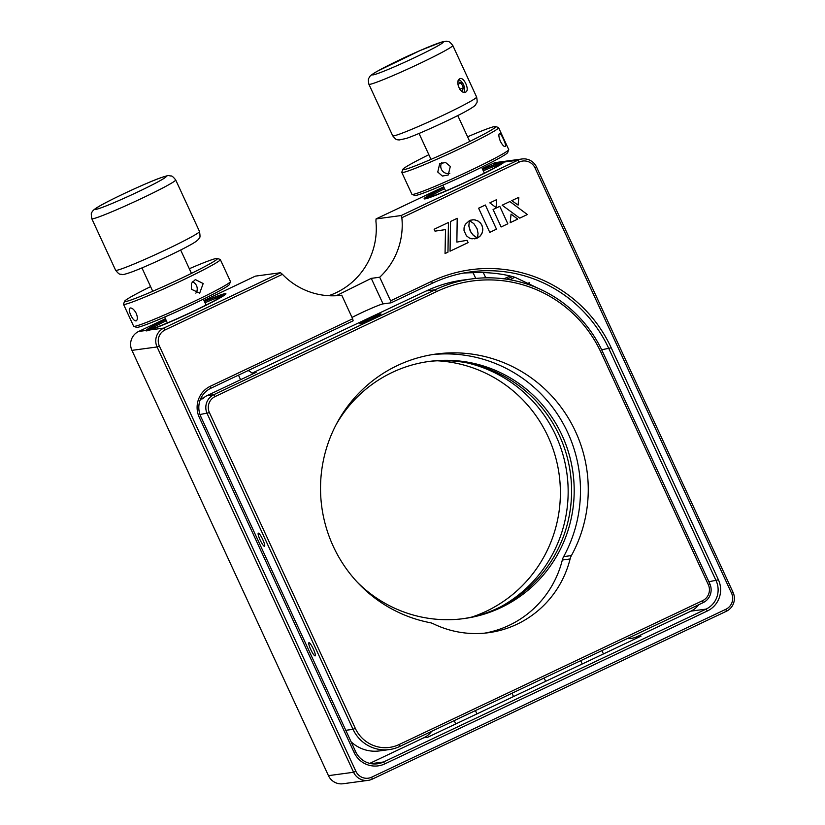 <?xml version="1.0" encoding="UTF-8"?>
<svg xmlns="http://www.w3.org/2000/svg" width="825" height="825" viewBox="0 0 825 825"><rect width="100%" height="100%" fill="white"/><g stroke="black" fill="none" stroke-linecap="round" stroke-linejoin="round"><path stroke-width="1.24" d="M437.271 360.793A131.526 129.278 -97.7 0 1 548.068 436.631A131.526 129.278 -97.7 0 1 471.828 617.069M500.383 606.973A131.526 129.278 82.3 0 0 555.844 435.59A131.526 129.278 82.3 0 0 467.486 362.969M475.736 278.448L473.107 272.755C478.314 272.147 499.3 272.302 515.243 277.417L544.51 291.318M401.187 215.531L517.945 160.184A14.221 13.973 -97.7 0 1 536.549 167.083L733.064 592.381A14.221 13.973 -97.7 0 1 726.371 611.263L372.199 779.161A14.221 13.973 -97.7 0 1 353.595 772.262L157.08 346.964A14.221 13.973 -97.7 0 1 163.773 328.082L280.531 272.735L282.439 274.312L165.062 329.959A12.086 11.88 82.3 0 0 159.369 346.005L355.884 771.313A12.086 11.88 82.3 0 0 371.704 777.171L725.866 609.283A12.086 11.88 82.3 0 0 731.558 593.227L535.033 167.929A12.086 11.88 82.3 0 0 519.224 162.071L401.847 217.718L401.187 215.531L376.045 218.924L375.922 221.213A71.094 69.878 82.3 0 1 328.69 295.711M352.646 318.801L353.152 320.791L210.849 388.245A21.326 20.965 82.3 0 0 200.815 416.573L355.647 751.658A21.326 20.965 82.3 0 0 383.553 761.991L706.097 609.097A21.326 20.965 82.3 0 0 716.131 580.769L608.943 348.789A135.083 132.773 82.3 0 0 470.724 271.879A135.083 132.773 82.3 0 0 432.207 283.315L391.102 302.806L390.596 300.816L431.702 281.325A137.208 134.867 -97.7 0 1 611.232 347.83L718.42 579.82A23.461 23.059 -97.7 0 1 707.376 610.974L384.832 763.878A23.461 23.059 -97.7 0 1 354.131 752.503L199.299 417.419A23.461 23.059 -97.7 0 1 210.344 386.255L352.646 318.801L341.746 295.216A71.094 69.878 82.3 0 1 282.439 274.312M369.765 763.383L423.833 737.756L427.721 737.23L641.056 636.096L637.168 636.622L690.927 611.139A21.326 20.965 82.3 0 0 698.734 604.725M473.107 272.755A135.083 132.773 82.3 0 0 463.176 273.127M352.007 317.429A21.326 1.176 155.2 0 1 383.058 303.889L391.102 302.806M390.596 300.816L379.696 277.231L371.271 278.365L336.27 295.721M519.76 218.14L527.35 214.541L509.881 201.547L502.136 205.208L519.771 218.14L527.361 214.541L509.891 201.537M445.046 253.564L447.965 252.182L448.47 222.461L434.125 229.257L435.002 231.144L445.51 229.597L445.046 253.564L447.944 252.182L448.46 222.461M457.225 218.305L450.563 221.471L450.048 251.192L468.105 242.622L467.032 240.302L456.864 242.086L457.215 218.316L456.854 242.086M470.312 220.234L469.415 220.595L473.89 223.678L477.118 228.783L478.046 233.413L477.489 237.971L480.459 235.775L482.295 232.619L482.831 228.989L481.934 225.287L480.367 222.884L477.448 220.677L473.963 219.749L470.312 220.234M450.048 251.192L468.126 242.622L467.053 240.302M435.002 231.144L445.521 229.597M501.136 226.968L507.829 223.792L499.775 206.333L493.072 209.509L501.136 226.978L507.839 223.792L499.764 206.343M496.702 199.619L489.823 202.878L496.083 207.56L496.702 199.619L496.073 207.549M511.778 200.64L518.121 205.095L518.812 197.309L511.778 200.64M510.17 222.688L517.729 219.099L511.067 214.098L510.17 222.698L517.749 219.099L511.067 214.108M470.662 231.846L468.858 226.06L469.373 220.667L465.269 224.369L464.052 227.824L464.032 230.618L466.424 235.806L469.363 238.013L471.952 238.838L477.427 238.054L473.571 235.537L470.662 231.846M489.772 232.361L496.485 229.175L485.337 205.002L478.603 208.199L489.772 232.361L496.495 229.175L485.327 205.013M379.696 277.231A71.094 69.878 82.3 0 0 401.847 217.718M252.852 373.911A14.221 13.973 82.3 0 0 248.108 370.58M423.833 737.756A21.326 20.965 82.3 0 0 431.65 731.342M627.309 638.591A21.326 20.965 82.3 0 0 637.168 636.622M499.434 164.495A12.086 11.88 -97.7 0 1 499.991 164.557M503.137 162.989A14.221 13.973 82.3 0 0 500.723 162.401M521.998 158.988L496.856 162.381A14.221 13.973 82.3 0 0 492.803 163.577L482.254 168.578M424.607 198.124L427.319 196.845M443.716 186.852L376.045 218.924M146.334 330.041L149.047 328.762M217.233 296.433L219.945 295.154M280.531 272.735L255.389 276.127L203.981 300.486M165.433 318.759L138.631 331.464A14.221 13.973 82.3 0 0 131.938 350.357L328.453 775.655A14.221 13.973 82.3 0 0 343.004 783.75L368.146 780.357M443.933 187.327A44.076 2.423 -24.8 0 0 443.386 192.163A44.076 2.423 -24.8 0 0 504.157 162.051L500.105 162.597A44.076 2.423 -24.8 0 0 482.656 169.434M165.66 319.244A44.076 2.423 -24.8 0 0 145.943 330.485C145.633 331.176 146.984 330.99 149.985 329.938A44.076 2.423 -24.8 0 0 213.892 301.249A44.076 2.423 -24.8 0 0 204.383 301.352M518.11 205.085L518.791 197.319M241.632 379.222A7.105 6.992 82.3 0 0 240.353 379.201M474.695 238.868L477.417 238.054L472.962 234.95L470.147 230.866L468.847 226.06L469.353 220.667M477.489 237.971L479.81 236.435L481.944 233.475L482.821 229.928L482.295 226.205L480.944 223.627L478.232 221.121L474.86 219.852L472.127 219.811M563.65 556.617L571.426 555.565A136.146 133.825 82.3 0 0 575.51 431.537A136.146 133.825 82.3 0 0 436.198 354.028A136.146 133.825 82.3 0 0 333.279 546.367A136.146 133.825 82.3 0 0 429.918 622.648A14.221 13.973 82.3 0 1 433.352 623.793A99.536 97.835 82.3 0 0 488.534 632.703A99.536 97.835 82.3 0 0 570.096 558.968L562.32 560.02A14.221 13.973 -97.7 0 1 563.65 556.617A136.146 133.825 82.3 0 0 567.734 432.589A136.146 133.825 82.3 0 0 432.321 354.606M368.167 319.172A11.736 0.65 -24.8 0 0 359.659 323.802A11.736 0.65 -24.8 0 0 372.446 318.594A11.736 0.65 -24.8 0 0 380.954 313.964A11.736 0.65 -24.8 0 0 368.167 319.172M336.084 424.72A129.742 127.535 -97.7 0 1 429.278 361.422A129.742 127.535 -97.7 0 1 562.042 435.291A129.742 127.535 -97.7 0 1 463.959 618.585A129.742 127.535 -97.7 0 1 357.328 582.223M462.66 618.75A129.742 127.535 82.3 0 0 559.443 435.641A129.742 127.535 82.3 0 0 427.989 361.597M571.426 555.565A14.221 13.973 82.3 0 0 570.096 558.968M484.636 633.146A99.536 97.835 82.3 0 0 562.32 560.02M262.762 539.56A7.291 1.279 -115.4 0 0 258.39 533.136A7.291 1.279 -115.4 0 0 260.112 539.911A7.291 1.279 -115.4 0 0 264.495 546.346A7.291 1.279 -115.4 0 0 262.762 539.56M313.387 649.11A7.291 1.279 -115.4 0 0 309.004 642.675A7.291 1.279 -115.4 0 0 310.726 649.461A7.291 1.279 -115.4 0 0 315.109 655.885A7.291 1.279 -115.4 0 0 313.387 649.11M355.317 728.372A33.413 32.845 82.3 0 0 399.042 744.573L702.611 600.662A12.086 11.88 82.3 0 0 708.304 584.616L601.105 352.636A125.833 123.688 82.3 0 0 436.466 291.637L215.108 396.567A12.086 11.88 82.3 0 0 209.426 412.624L355.317 728.372L353.038 729.331L207.137 413.573A14.221 13.973 -97.7 0 1 213.83 394.69L435.188 289.761A127.968 125.782 -97.7 0 1 471.673 278.933A127.968 125.782 -97.7 0 1 602.621 351.78L709.809 583.77A14.221 13.973 -97.7 0 1 703.117 602.652L399.548 746.553A35.547 34.939 -97.7 0 1 389.41 749.564A35.547 34.939 -97.7 0 1 353.038 729.331L345.778 730.311M436.466 291.637L435.188 289.761L426.236 290.967L252.862 372.797L256.101 372.364L207.085 395.598A14.221 13.973 82.3 0 0 202.785 398.784L200.506 399.094M426.236 290.967A127.968 125.782 -97.7 0 1 462.732 280.129L471.673 278.933M389.41 749.564L379.428 750.915A35.547 34.939 -97.7 0 1 351.089 741.788M252.862 372.797L253.275 373.704M217.357 258.421L220.182 259.452A53.316 2.929 155.2 0 1 220.316 259.566A53.316 2.929 155.2 0 1 183.037 279.964A53.316 2.929 155.2 0 1 128.071 303.487A53.316 2.929 155.2 0 1 123.513 304.301A53.316 2.929 155.2 0 1 123.523 304.116L124.565 301.3A51.191 2.815 -24.8 0 0 128.927 300.692A51.191 2.815 -24.8 0 0 182.944 277.509A51.191 2.815 -24.8 0 0 217.357 258.421A51.191 2.815 -24.8 0 0 213.118 259.308A51.191 2.815 -24.8 0 0 189.307 268.733M123.513 304.301L133.64 326.205A53.316 2.929 -24.8 0 0 133.774 326.318A53.316 2.929 -24.8 0 0 138.198 325.401A53.316 2.929 -24.8 0 0 191.854 302.486A53.316 2.929 -24.8 0 0 230.433 281.655A53.316 2.929 -24.8 0 0 230.443 281.48L220.316 259.566M136.115 320.894C134.403 320.977 132.629 319.058 130.783 315.119C129.009 311.221 128.793 308.849 130.154 308.003C132.124 307.797 134.166 309.581 136.259 313.387C137.775 317.408 137.723 319.914 136.115 320.894L136.269 320.822M203.177 283.542L199.671 293.133L191.493 289.286L191.348 283.418L195.36 279.582L203.177 283.542M195.865 293.133A7.105 6.507 72.4 0 0 196.515 285.667A7.105 6.507 72.4 0 0 192.277 281.789M230.433 281.655L229.391 284.481A51.191 2.815 155.2 0 1 192.359 304.477A51.191 2.815 155.2 0 1 140.838 326.473A51.191 2.815 155.2 0 1 136.599 327.36L133.774 326.318M150.583 286.626A51.191 2.815 -24.8 0 0 124.565 301.3M165.732 319.409A41.229 2.269 -24.8 0 0 148.479 329.381A41.229 2.269 -24.8 0 0 176.808 318.832A41.229 2.269 -24.8 0 0 223.235 294.834A41.229 2.269 -24.8 0 0 204.456 301.517M149.985 329.464A42.652 2.351 155.2 0 1 166.289 320.616M205.013 302.723A42.652 2.351 155.2 0 1 222.327 296.031M459.721 78.818C454.513 81.17 460.979 95.205 465.816 92.029C470.064 90.059 463.578 76.044 459.721 78.818L459.948 78.695M506.736 279.211A15.995 0.877 155.2 0 1 512.294 276.653A15.995 0.877 155.2 0 1 512.377 276.612M514.893 277.313A15.995 0.877 155.2 0 1 509.798 279.716M503.9 278.819A21.326 1.176 -24.8 0 0 504.745 278.438A21.326 1.176 -24.8 0 0 510.046 276.014M495.629 126.514L498.455 127.545A53.316 2.929 155.2 0 1 498.589 127.658A53.316 2.929 155.2 0 1 497.269 129.102A53.316 2.929 155.2 0 1 445.108 155.574A53.316 2.929 155.2 0 1 401.785 172.384A53.316 2.929 155.2 0 1 401.796 172.208L402.837 169.383A51.191 2.815 -24.8 0 0 443.149 153.997A51.191 2.815 -24.8 0 0 494.495 128.009A51.191 2.815 -24.8 0 0 495.629 126.514A51.191 2.815 -24.8 0 0 467.589 136.816M499.352 133.609C500.301 133.382 501.662 135.218 503.415 139.126C505.282 143.055 505.911 145.509 505.312 146.499C504.075 146.86 502.446 145.138 500.404 141.353C498.826 137.321 498.475 134.733 499.352 133.609L499.445 133.557M401.785 172.384L411.912 194.298A53.316 2.929 -24.8 0 0 412.057 194.411A53.316 2.929 -24.8 0 0 456.565 176.88A53.316 2.929 -24.8 0 0 507.396 151.016A53.316 2.929 -24.8 0 0 508.716 149.748A53.316 2.929 -24.8 0 0 508.716 149.562L498.589 127.658M450.326 166.454L448.171 175.034L442.355 176.055L437.766 172.033L439.725 163.597L445.624 162.525L450.326 166.454M441.86 162.556A7.105 6.858 -126.4 0 0 449.821 173.302M508.716 149.748L507.664 152.563A51.191 2.815 155.2 0 1 506.406 153.78A51.191 2.815 155.2 0 1 457.607 178.612A51.191 2.815 155.2 0 1 414.872 195.443L412.057 194.411M428.866 154.708A51.191 2.815 -24.8 0 0 404.095 168.176A51.191 2.815 -24.8 0 0 402.837 169.383M444.005 187.492A41.229 2.269 -24.8 0 0 426.762 197.464A41.229 2.269 -24.8 0 0 428.278 197.546A41.229 2.269 -24.8 0 0 471.034 179.613A41.229 2.269 -24.8 0 0 501.507 162.927A41.229 2.269 -24.8 0 0 500.094 163.072A41.229 2.269 -24.8 0 0 482.728 169.599M428.257 197.557A42.652 2.351 155.2 0 1 444.562 188.698M483.285 170.806A42.652 2.351 155.2 0 1 500.6 164.123M457.885 84.243L461.144 82.882L457.978 81.788M461.598 91.173L462.268 91.4L463.382 87.718L461.144 82.882M459.752 89.234L463.382 87.718M463.867 92.256A7.157 3.95 67.3 0 0 463.681 85.058A7.157 3.95 67.3 0 0 458.69 79.839M519.224 162.071L517.945 160.184L504.157 162.051M535.033 167.929L536.549 167.083M731.558 593.227L733.064 592.381M725.866 609.283L726.371 611.263M371.704 777.171L372.199 779.161M355.884 771.313L353.595 772.262L328.453 775.655M159.369 346.005L157.08 346.964L131.938 350.357M165.062 329.959L163.773 328.082L149.985 329.938M210.344 386.255L210.849 388.245M371.126 763.672L383.553 761.991L384.832 763.878M707.376 610.974L706.097 609.097L690.927 611.139M708.871 581.749L718.42 579.82M601.662 349.769L611.232 347.83M383.058 303.889L371.271 278.365M431.702 281.325L432.207 283.315M354.131 752.503L355.647 751.658M199.299 417.419L200.815 416.573M500.105 162.597L492.803 163.577M138.631 331.464L145.943 330.485M209.426 412.624L199.99 414.532M207.085 395.598L213.83 394.69L215.108 396.567M709.809 583.77L708.304 584.616M703.117 602.652L702.611 600.662M399.548 746.553L399.042 744.573M602.621 351.78L601.105 352.636M115.613 270.249A46.21 2.537 -24.8 0 0 124.534 267.795A46.21 2.537 -24.8 0 0 171.755 246.964A46.21 2.537 -24.8 0 0 199.506 231.474C200.155 235.703 200.166 237.703 199.537 237.497C199.134 238.807 197.752 240.271 195.391 241.88C186.44 248.005 148.593 265.722 132.113 271.848C125.637 274.147 122.224 275.024 121.852 274.467C119.903 273.642 120.099 275.808 115.613 270.249L91.792 218.697C91.142 214.469 91.132 212.468 91.75 212.675C92.163 211.355 93.545 209.901 95.906 208.292C104.858 202.166 142.704 184.449 159.184 178.324C165.65 176.014 169.073 175.148 169.445 175.704C171.394 176.529 171.198 174.353 175.684 179.922A46.21 2.537 155.2 0 1 147.933 195.412A46.21 2.537 155.2 0 1 100.712 216.243A46.21 2.537 155.2 0 1 91.792 218.697M158.709 178.54A39.105 2.155 -24.8 0 0 108.859 201.083A39.105 2.155 -24.8 0 0 102.816 207.188A39.105 2.155 -24.8 0 0 152.666 184.645A39.105 2.155 -24.8 0 0 158.709 178.54M476.613 97.03C477.943 104.053 476.417 102.496 475.778 104.517C475.551 105.394 473.034 107.219 468.249 110.003C454.998 117.635 418.842 134.248 406.261 138.456L398.96 140.013C397 139.188 397.196 141.364 392.71 135.795A46.21 2.537 -24.8 0 0 423.576 124.214A46.21 2.537 -24.8 0 0 470.209 101.527A46.21 2.537 -24.8 0 0 476.613 97.03L452.791 45.478A46.21 2.537 155.2 0 1 446.387 49.974A46.21 2.537 155.2 0 1 399.754 72.662A46.21 2.537 155.2 0 1 368.888 84.243C367.558 77.261 369.043 78.808 369.744 76.725C369.94 75.9 372.436 74.085 377.252 71.259L420.183 50.511L442.2 41.869L446.542 41.25C448.491 42.075 448.305 39.909 452.791 45.478M437.941 45.818A39.105 2.155 -24.8 0 0 426.721 47.726A39.105 2.155 -24.8 0 0 377.778 71.002A39.105 2.155 -24.8 0 0 388.998 69.104A39.105 2.155 -24.8 0 0 437.941 45.818M512.005 693.248L513.532 696.558M580.707 660.681L582.233 663.981M454.224 720.637L455.751 723.948M475.417 710.593L476.953 713.893M601.91 650.626L603.436 653.936M544.129 678.016L545.655 681.326M199.506 231.474L175.684 179.922M240.591 379.717L238.477 375.148M206.085 305.033L203.373 299.155M191.462 273.384L180.654 250.006M202.434 398.836L201.558 396.938M167.362 322.926L164.649 317.048M152.738 291.277L141.941 267.898M148.479 329.381L148.046 330.557M223.235 294.834L224.369 295.257M392.71 135.795L368.888 84.243M530.258 285.161L529.031 282.511M485.76 277.839L483.316 272.57M445.634 191.018L442.922 185.13M431.011 159.359L419.038 133.454M484.358 173.126L481.645 167.238M469.734 141.467L457.762 115.562M426.762 197.464L426.339 198.598M501.507 162.927L502.642 163.34"/></g></svg>

